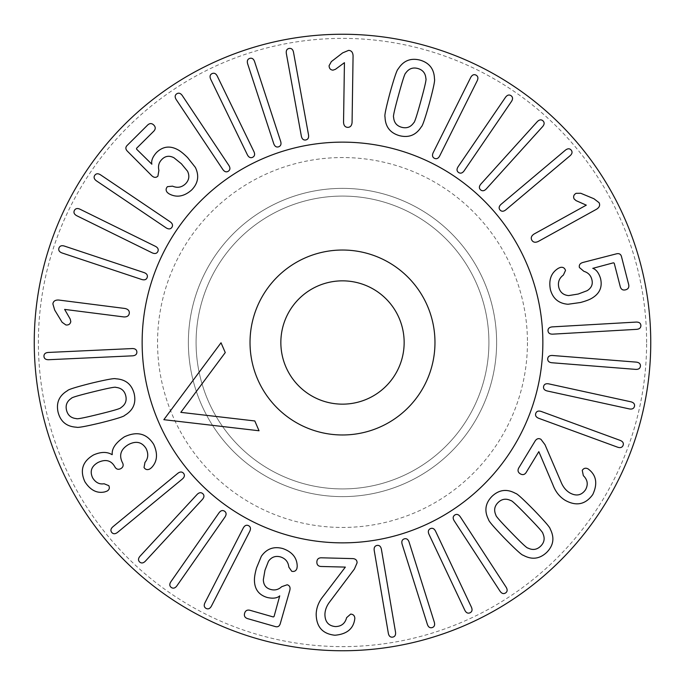 <?xml version="1.0" encoding="UTF-8"?>
<svg xmlns="http://www.w3.org/2000/svg" width="685" height="685" viewBox="0 0 685 685"><rect width="100%" height="100%" fill="white"/><g stroke="black" fill="none" stroke-linecap="round" stroke-linejoin="round"><path stroke-width="0.51" stroke-dasharray="3.42 2.57" d="M124.345 436.85C137.06 430.942 146.855 433.468 153.723 444.411C158.064 453.958 157.285 461.758 151.376 467.804L149.707 469.045C147.292 470.141 145.4 469.636 144.03 467.504L144.963 462.409C148.251 458.436 148.628 453.804 146.085 448.521C141.949 441.979 136.109 440.643 128.557 444.514C120.937 449.069 118.83 454.994 122.255 462.281L122.606 462.923C123.72 465.363 123.112 467.273 120.774 468.677C118.325 469.859 116.39 469.311 114.969 467.042L114.686 466.519C111.038 460.303 105.49 458.95 98.049 462.461C91.413 466.254 89.615 471.4 92.663 477.89C95.617 482.591 99.428 484.543 104.094 483.756L108.795 485.656C109.874 487.968 109.292 489.784 107.048 491.102L104.805 491.899C97.03 493.637 90.386 490.254 84.889 481.743C79.683 470.321 82.551 461.399 93.511 454.96C100.892 451.715 107.074 451.612 112.057 454.66L112.254 454.557C111.595 448.675 115.628 442.775 124.345 436.85M140.023 556.22L197.066 494.493C199.112 492.412 201.03 492.147 202.803 493.697C204.43 495.289 204.301 497.207 202.409 499.433L145.374 561.161C143.302 563.224 141.41 563.507 139.68 562.017C138.002 560.364 138.122 558.429 140.023 556.22M204.943 602.791L243.278 527.998C244.699 525.446 246.472 524.676 248.604 525.686C250.59 526.791 250.984 528.666 249.76 531.32L211.417 606.114C209.978 608.648 208.231 609.436 206.168 608.46C204.104 607.321 203.702 605.429 204.943 602.791M321.085 557.796L353.066 558.617C355.755 558.934 357.091 560.339 357.073 562.839L354.41 569.029L330.042 601.421C326.771 605.557 325.067 609.881 324.921 614.385C324.998 621.843 328.5 625.902 335.419 626.569C341.378 626.458 345.112 623.487 346.61 617.664L350.677 614.094C353.366 614.282 354.753 615.772 354.83 618.538L354.565 620.225C352.843 629.275 346.293 634.276 334.905 635.235C322.575 633.916 316.333 626.861 316.179 614.085C316.419 607.518 318.859 601.456 323.491 595.881L345.343 567.103L320.863 566.469C318.174 566.23 316.838 564.748 316.855 562.025C316.975 559.303 318.388 557.898 321.085 557.796M427.38 624.403L402.138 544.232C401.359 541.424 402.078 539.626 404.304 538.855C406.496 538.239 408.097 539.3 409.082 542.049L434.316 622.22C435.078 625.037 434.384 626.826 432.226 627.58C429.966 628.213 428.348 627.16 427.38 624.403M500.041 591.206L454.181 520.771C452.674 518.271 452.888 516.353 454.814 515.009C456.767 513.827 458.59 514.418 460.286 516.798L506.147 587.233C507.636 589.742 507.439 591.652 505.573 592.962C503.561 594.178 501.72 593.595 500.041 591.206M510.907 500.632C506.138 498.26 501.882 498.877 498.141 502.482C494.433 506.129 493.697 510.359 495.94 515.197C495.486 515.805 500.555 521.542 511.147 532.408C521.662 543.239 527.245 548.445 527.887 548.026C532.656 550.397 536.912 549.781 540.653 546.168C544.361 542.529 545.097 538.29 542.854 533.461C543.291 532.827 538.239 527.107 527.698 516.302C517.124 505.419 511.532 500.187 510.907 500.632M488.602 519.675C484.089 510.959 485.254 503.158 492.087 496.265C499.168 489.621 506.994 488.67 515.582 493.414C516.815 493.346 522.955 498.928 534.017 510.145C544.883 521.456 550.278 527.733 550.192 528.983C554.704 537.699 553.54 545.5 546.707 552.393C539.626 559.037 531.8 559.987 523.212 555.244C521.961 555.287 515.831 549.721 504.828 538.564C493.911 527.202 488.499 520.9 488.602 519.675M617.656 447.211L538.735 418.304C536.03 417.208 535.045 415.538 535.79 413.303C536.638 411.188 538.461 410.58 541.236 411.462L620.156 440.378C622.853 441.491 623.847 443.135 623.127 445.301C622.254 447.485 620.43 448.118 617.656 447.211M635.671 369.378L551.887 362.75C548.985 362.425 547.598 361.081 547.709 358.734C547.957 356.465 549.541 355.387 552.461 355.489L636.245 362.117C639.148 362.476 640.543 363.786 640.441 366.064C640.175 368.402 638.591 369.506 635.671 369.378M567.993 304.26C558.737 303.506 552.881 298.634 550.415 289.652C548.514 279.788 551.202 272.647 558.489 268.212L560.339 267.433C562.933 266.893 564.654 267.895 565.51 270.429L563.37 275.079C559.157 278.187 557.641 282.323 558.814 287.486C560.184 292.401 563.455 295.107 568.644 295.595L578.191 294.045L587.122 290.688C591.575 287.897 593.133 284.129 591.806 279.377C590.727 275.284 588.09 272.596 583.885 271.32L579.424 267.535C578.842 264.975 580.049 263.271 583.046 262.423L616.517 253.818C619.094 253.227 620.738 254.092 621.441 256.421L628.71 284.695C629.232 287.417 628.179 289.13 625.551 289.832C622.913 290.483 621.167 289.498 620.31 286.852L614.222 263.211L613.435 262.809L592.765 268.349C596.138 269.436 598.707 272.75 600.488 278.29C602.543 286.664 599.914 293.163 592.593 297.778C590.025 299.482 585.949 301.058 580.375 302.522L567.993 304.26M570.083 155.735L505.778 209.867C503.484 211.665 501.557 211.691 499.981 209.935C498.569 208.146 498.945 206.262 501.095 204.293L565.399 150.169C567.702 148.388 569.62 148.337 571.144 150.041C572.609 151.882 572.249 153.782 570.083 155.735M511.489 101.423L464.113 170.848C462.384 173.202 460.526 173.742 458.548 172.483C456.707 171.13 456.553 169.221 458.094 166.746L505.479 97.321C507.225 94.984 509.058 94.427 510.984 95.652C512.885 97.039 513.056 98.965 511.489 101.423M352.073 122.435C351.782 125.663 350.335 127.307 347.74 127.367C345.137 127.23 343.742 125.543 343.545 122.307L344.435 62.678L335.444 69.305L333.004 70.153C330.453 69.921 329.151 68.431 329.1 65.683L331.36 61.599L342.671 52.865L348.596 50.382C351.388 50.502 352.878 52.308 353.075 55.819L352.073 122.435M254.563 61.539L280.67 141.427C281.484 144.227 280.781 146.033 278.564 146.83C276.372 147.472 274.771 146.419 273.743 143.687L247.645 63.799C246.857 60.982 247.533 59.193 249.674 58.413C251.934 57.754 253.561 58.79 254.563 61.539M182.261 95.523L228.884 165.453C230.417 167.936 230.228 169.863 228.31 171.224C226.375 172.432 224.543 171.849 222.831 169.495L176.199 99.565C174.684 97.064 174.855 95.155 176.713 93.828C178.708 92.586 180.557 93.151 182.261 95.523M100.515 174.821L170.188 221.829C172.552 223.541 173.108 225.391 171.849 227.386C170.514 229.235 168.604 229.389 166.112 227.857L96.439 180.857C94.093 179.127 93.52 177.295 94.736 175.36C96.114 173.451 98.041 173.271 100.515 174.821M64.339 246.061L144.09 272.596C146.821 273.615 147.857 275.242 147.181 277.502C146.393 279.643 144.595 280.311 141.786 279.506L62.044 252.962C59.312 251.926 58.276 250.316 58.927 248.133C59.732 245.924 61.539 245.23 64.339 246.061M124.867 308.464C128.044 309.115 129.525 310.733 129.294 313.328C128.866 315.888 127.033 317.087 123.788 316.924L64.638 309.397L70.221 319.073L70.795 321.59C70.272 324.099 68.646 325.221 65.914 324.973L62.104 322.267L54.689 310.057L52.882 303.892C53.31 301.135 55.271 299.85 58.782 300.047L124.867 308.464M79.999 209.208L155.409 246.326C157.978 247.696 158.783 249.46 157.807 251.6C156.737 253.613 154.861 254.032 152.19 252.851L76.78 215.741C74.22 214.345 73.406 212.607 74.348 210.526C75.453 208.445 77.336 208.009 79.999 209.208M195.362 167.397C199.395 175.762 198.162 183.28 191.663 189.959C184.128 196.586 176.602 197.888 169.084 193.846L167.482 192.648C165.702 190.678 165.684 188.692 167.44 186.662L172.543 186.157C177.355 188.221 181.688 187.433 185.549 183.803C189.094 180.138 189.762 175.942 187.553 171.224L181.388 163.775L173.973 157.773C169.315 155.349 165.273 155.915 161.848 159.459C158.86 162.465 157.884 166.104 158.911 170.368L157.901 176.139C155.992 177.937 153.911 177.757 151.668 175.6L127.299 151.094C125.483 149.167 125.398 147.309 127.05 145.528L147.746 124.944C149.835 123.112 151.847 123.154 153.782 125.064C155.683 127.008 155.709 129.02 153.868 131.1L136.555 148.311L136.606 149.193L151.856 164.212C151.085 160.761 152.635 156.865 156.514 152.524C162.696 146.513 169.632 145.494 177.321 149.467C180.086 150.82 183.511 153.534 187.596 157.601L195.362 167.397M217.256 76.069L253.955 151.676C255.145 154.339 254.692 156.223 252.611 157.319C250.522 158.244 248.792 157.422 247.405 154.853L210.706 79.246C209.541 76.566 209.97 74.699 211.99 73.638C214.14 72.678 215.895 73.483 217.256 76.069M293.497 52.206L308.524 134.894C308.944 137.788 308.01 139.475 305.707 139.971C303.446 140.305 301.999 139.046 301.357 136.195L286.339 53.507C285.936 50.613 286.852 48.926 289.079 48.447C291.408 48.096 292.88 49.346 293.497 52.206M393.61 117.212C393.978 122.529 396.666 125.886 401.675 127.282C406.684 128.634 410.717 127.127 413.749 122.743C414.502 122.829 416.882 115.559 420.89 100.918C424.905 86.361 426.575 78.921 425.882 78.57C425.513 73.261 422.825 69.904 417.824 68.5C412.807 67.147 408.782 68.663 405.751 73.038C404.981 72.987 402.609 80.239 398.627 94.804C394.586 109.429 392.916 116.904 393.61 117.212M421.326 126.811C416.095 135.108 408.774 138.053 399.372 135.647C390.056 132.916 385.278 126.639 385.021 116.835C384.336 115.808 386.04 107.682 390.116 92.458C394.363 77.371 397.052 69.545 398.173 68.98C403.397 60.674 410.717 57.728 420.119 60.134C429.435 62.874 434.221 69.142 434.47 78.955C435.146 80.008 433.451 88.108 429.401 103.255C425.128 118.419 422.431 126.271 421.326 126.811M477.222 80.727L439.693 155.932C438.306 158.5 436.542 159.288 434.401 158.303C432.398 157.225 431.987 155.349 433.177 152.686L470.706 77.474C472.119 74.922 473.857 74.117 475.929 75.076C478.002 76.189 478.43 78.073 477.222 80.727M542.64 126.588L486.273 188.932C484.244 191.029 482.334 191.32 480.536 189.796C478.901 188.212 479.012 186.303 480.879 184.051L537.237 121.707C539.283 119.618 541.176 119.318 542.922 120.791C544.618 122.427 544.524 124.353 542.64 126.588M538.239 241.471C535.293 242.815 533.144 242.379 531.8 240.152C530.627 237.832 531.397 235.786 534.112 234.005L586.3 205.149L576.076 200.636L574.133 198.941C573.071 196.612 573.713 194.745 576.076 193.333L580.743 193.264L593.938 198.744L599.033 202.649C600.325 205.132 599.495 207.324 596.541 209.233L538.239 241.471M636.613 329.348L552.701 334.152C549.781 334.22 548.223 333.081 548.009 330.735C547.957 328.457 549.379 327.173 552.281 326.882L636.194 322.078C639.114 322.036 640.672 323.149 640.877 325.426C640.937 327.772 639.516 329.083 636.613 329.348M629.318 408.911L547.204 390.972C544.378 390.253 543.179 388.737 543.607 386.426C544.164 384.216 545.885 383.36 548.762 383.865L630.868 401.795C633.693 402.54 634.901 404.03 634.481 406.274C633.908 408.56 632.187 409.433 629.318 408.911M518.699 468.052L535.302 440.712C536.912 438.537 538.795 438.075 540.962 439.333L545.003 444.711L561.015 481.966C562.976 486.855 565.878 490.477 569.714 492.84C576.222 496.479 581.488 495.46 585.512 489.784C588.372 484.552 587.644 479.842 583.337 475.647L582.259 470.347C583.766 468.103 585.735 467.641 588.184 468.951L589.511 470.021C596.507 476.006 597.594 484.184 592.773 494.544C585.504 504.58 576.282 506.489 565.116 500.281C559.534 496.813 555.484 491.684 552.949 484.894L538.83 451.629L526.114 472.556C524.573 474.774 522.621 475.193 520.275 473.823C517.971 472.367 517.449 470.449 518.699 468.052M464.841 610.284L428.964 534.274C427.808 531.594 428.279 529.719 430.368 528.649C432.466 527.741 434.187 528.58 435.549 531.166L471.426 607.175C472.556 609.864 472.111 611.731 470.081 612.767C467.923 613.709 466.177 612.878 464.841 610.284M388.344 633.317L374.216 550.457C373.822 547.572 374.781 545.885 377.092 545.423C379.344 545.114 380.783 546.382 381.391 549.242L395.519 632.092C395.887 634.986 394.954 636.665 392.719 637.119C390.39 637.444 388.926 636.177 388.344 633.317M261.319 556.314C266.653 548.719 273.82 546.133 282.811 548.557C292.281 551.904 297.084 557.847 297.213 566.375L296.947 568.362C296.108 570.87 294.37 571.855 291.75 571.307L288.822 567.103C288.274 561.897 285.474 558.498 280.422 556.896C275.498 555.586 271.508 557.042 268.46 561.272L264.958 570.288L263.34 579.69C263.494 584.939 265.951 588.192 270.712 589.451C274.796 590.598 278.452 589.682 281.672 586.702L287.203 584.767C289.704 585.564 290.56 587.465 289.772 590.479L280.259 623.701C279.454 626.227 277.879 627.203 275.516 626.629L247.456 618.589C244.836 617.656 243.894 615.883 244.622 613.263C245.393 610.652 247.131 609.65 249.845 610.249L273.315 616.971L274.06 616.491L279.737 595.864C277.1 598.219 272.947 598.758 267.261 597.491C258.998 595.025 254.726 589.46 254.452 580.82C254.289 577.738 254.983 573.422 256.55 567.882L261.319 556.314M170.899 581.719L219.029 512.817C220.784 510.488 222.642 509.965 224.611 511.25C226.435 512.611 226.564 514.529 224.997 516.987L176.867 585.889C175.095 588.21 173.254 588.749 171.344 587.499C169.452 586.095 169.306 584.168 170.899 581.719M112.897 526.774L177.783 473.352C180.095 471.571 182.03 471.571 183.58 473.344C184.976 475.15 184.582 477.025 182.415 478.969L117.529 532.399C115.2 534.154 113.282 534.18 111.775 532.468C110.336 530.601 110.713 528.709 112.897 526.774M120.877 407.669C125.329 404.758 126.956 400.776 125.74 395.724C124.473 390.681 121.194 387.907 115.893 387.393C115.594 386.691 108.084 388.155 93.348 391.794C78.681 395.382 71.368 397.557 71.403 398.327C66.942 401.239 65.323 405.22 66.539 410.272C67.806 415.315 71.086 418.09 76.386 418.603C76.711 419.297 84.204 417.841 98.854 414.219C113.599 410.615 120.937 408.431 120.877 407.669M115.748 378.796C125.543 379.319 131.683 384.268 134.166 393.652C136.315 403.123 133.173 410.358 124.73 415.358C124.165 416.454 116.244 418.929 100.96 422.791C85.711 426.43 77.568 427.902 76.532 427.2C66.736 426.678 60.597 421.729 58.114 412.344C55.964 402.874 59.107 395.639 67.55 390.638C68.14 389.534 76.044 387.068 91.242 383.223C106.569 379.567 114.737 378.086 115.748 378.796M48.267 352.45L132.222 348.562C135.142 348.519 136.692 349.675 136.872 352.022C136.906 354.308 135.467 355.575 132.556 355.832L48.601 359.719C45.681 359.736 44.131 358.606 43.951 356.328C43.917 353.974 45.356 352.681 48.267 352.45M188.375 342.5A154.125 154.125 0 0 0 342.5 496.625A154.125 154.125 0 0 0 496.625 342.5A154.125 154.125 0 0 0 342.5 188.375A154.125 154.125 0 0 0 188.375 342.5A154.125 154.125 0 0 0 419.562 475.972A154.125 154.125 0 0 0 419.562 209.028A154.125 154.125 0 0 0 188.375 342.5M527.45 342.5A184.95 184.95 0 0 1 250.025 502.67A184.95 184.95 0 0 1 250.025 182.33A184.95 184.95 0 0 1 527.45 342.5M646.623 342.5A304.123 304.123 0 0 0 190.439 79.126A304.123 304.123 0 0 0 190.439 605.874A304.123 304.123 0 0 0 646.623 342.5M142.137 342.5A200.362 200.362 0 0 0 442.681 516.019A200.362 200.362 0 0 0 442.681 168.981A200.362 200.362 0 0 0 142.137 342.5M650.75 342.5A308.25 308.25 0 0 1 342.5 650.75A308.25 308.25 0 0 1 34.25 342.5A308.25 308.25 0 0 1 342.5 34.25A308.25 308.25 0 0 1 650.75 342.5M225.262 352.569L180.814 412.353L254.803 420.958L259.041 430.762L163.835 419.682L221.024 342.774L225.262 352.569M399.098 318.054A61.65 61.65 0 0 0 293.026 305.716A61.65 61.65 0 0 0 335.376 403.739A61.65 61.65 0 0 0 399.098 318.054M208.086 400.571A146.419 146.419 0 0 1 359.419 197.066A146.419 146.419 0 0 1 459.995 429.872A146.419 146.419 0 0 1 208.086 400.571A146.419 146.419 0 0 1 359.419 197.066A146.419 146.419 0 0 1 459.995 429.872A146.419 146.419 0 0 1 208.086 400.571M158.569 421.96A200.362 200.362 0 0 0 503.278 462.058A200.362 200.362 0 0 0 365.653 143.482A200.362 200.362 0 0 0 158.569 421.96"/><path stroke-width="1.03" d="M124.345 436.85C137.06 430.942 146.855 433.468 153.723 444.411C158.064 453.958 157.285 461.758 151.376 467.804L149.707 469.045C147.292 470.141 145.4 469.636 144.03 467.504L144.963 462.409C148.251 458.436 148.628 453.804 146.085 448.521C141.949 441.979 136.109 440.643 128.557 444.514C120.937 449.069 118.83 454.994 122.255 462.281L122.606 462.923C123.72 465.363 123.112 467.273 120.774 468.677C118.325 469.859 116.39 469.311 114.969 467.042L114.686 466.519C111.038 460.303 105.49 458.95 98.049 462.461C91.413 466.254 89.615 471.4 92.663 477.89C95.617 482.591 99.428 484.543 104.094 483.756L108.795 485.656C109.874 487.968 109.292 489.784 107.048 491.102L104.805 491.899C97.03 493.637 90.386 490.254 84.889 481.743C79.683 470.321 82.551 461.399 93.511 454.96C100.892 451.715 107.074 451.612 112.057 454.66L112.254 454.557C111.595 448.675 115.628 442.775 124.345 436.85M140.023 556.22L197.066 494.493C199.112 492.412 201.03 492.147 202.803 493.697C204.43 495.289 204.301 497.207 202.409 499.433L145.374 561.161C143.302 563.224 141.41 563.507 139.68 562.017C138.002 560.364 138.122 558.429 140.023 556.22M204.943 602.791L243.278 527.998C244.699 525.446 246.472 524.676 248.604 525.686C250.59 526.791 250.984 528.666 249.76 531.32L211.417 606.114C209.978 608.648 208.231 609.436 206.168 608.46C204.104 607.321 203.702 605.429 204.943 602.791M321.085 557.796L353.066 558.617C355.755 558.934 357.091 560.339 357.073 562.839L354.41 569.029L330.042 601.421C326.771 605.557 325.067 609.881 324.921 614.385C324.998 621.843 328.5 625.902 335.419 626.569C341.378 626.458 345.112 623.487 346.61 617.664L350.677 614.094C353.366 614.282 354.753 615.772 354.83 618.538L354.565 620.225C352.843 629.275 346.293 634.276 334.905 635.235C322.575 633.916 316.333 626.861 316.179 614.085C316.419 607.518 318.859 601.456 323.491 595.881L345.343 567.103L320.863 566.469C318.174 566.23 316.838 564.748 316.855 562.025C316.975 559.303 318.388 557.898 321.085 557.796M427.38 624.403L402.138 544.232C401.359 541.424 402.078 539.626 404.304 538.855C406.496 538.239 408.097 539.3 409.082 542.049L434.316 622.22C435.078 625.037 434.384 626.826 432.226 627.58C429.966 628.213 428.348 627.16 427.38 624.403M500.041 591.206L454.181 520.771C452.674 518.271 452.888 516.353 454.814 515.009C456.767 513.827 458.59 514.418 460.286 516.798L506.147 587.233C507.636 589.742 507.439 591.652 505.573 592.962C503.561 594.178 501.72 593.595 500.041 591.206M510.907 500.632C506.138 498.26 501.882 498.877 498.141 502.482C494.433 506.129 493.697 510.359 495.94 515.197C495.486 515.805 500.555 521.542 511.147 532.408C521.662 543.239 527.245 548.445 527.887 548.026C532.656 550.397 536.912 549.781 540.653 546.168C544.361 542.529 545.097 538.29 542.854 533.461C543.291 532.827 538.239 527.107 527.698 516.302C517.124 505.419 511.532 500.187 510.907 500.632M488.602 519.675C484.089 510.959 485.254 503.158 492.087 496.265C499.168 489.621 506.994 488.67 515.582 493.414C516.815 493.346 522.955 498.928 534.017 510.145C544.883 521.456 550.278 527.733 550.192 528.983C554.704 537.699 553.54 545.5 546.707 552.393C539.626 559.037 531.8 559.987 523.212 555.244C521.961 555.287 515.831 549.721 504.828 538.564C493.911 527.202 488.499 520.9 488.602 519.675M617.656 447.211L538.735 418.304C536.03 417.208 535.045 415.538 535.79 413.303C536.638 411.188 538.461 410.58 541.236 411.462L620.156 440.378C622.853 441.491 623.847 443.135 623.127 445.301C622.254 447.485 620.43 448.118 617.656 447.211M635.671 369.378L551.887 362.75C548.985 362.425 547.598 361.081 547.709 358.734C547.957 356.465 549.541 355.387 552.461 355.489L636.245 362.117C639.148 362.476 640.543 363.786 640.441 366.064C640.175 368.402 638.591 369.506 635.671 369.378M567.993 304.26C558.737 303.506 552.881 298.634 550.415 289.652C548.514 279.788 551.202 272.647 558.489 268.212L560.339 267.433C562.933 266.893 564.654 267.895 565.51 270.429L563.37 275.079C559.157 278.187 557.641 282.323 558.814 287.486C560.184 292.401 563.455 295.107 568.644 295.595L578.191 294.045L587.122 290.688C591.575 287.897 593.133 284.129 591.806 279.377C590.727 275.284 588.09 272.596 583.885 271.32L579.424 267.535C578.842 264.975 580.049 263.271 583.046 262.423L616.517 253.818C619.094 253.227 620.738 254.092 621.441 256.421L628.71 284.695C629.232 287.417 628.179 289.13 625.551 289.832C622.913 290.483 621.167 289.498 620.31 286.852L614.222 263.211L613.435 262.809L592.765 268.349C596.138 269.436 598.707 272.75 600.488 278.29C602.543 286.664 599.914 293.163 592.593 297.778C590.025 299.482 585.949 301.058 580.375 302.522L567.993 304.26M570.083 155.735L505.778 209.867C503.484 211.665 501.557 211.691 499.981 209.935C498.569 208.146 498.945 206.262 501.095 204.293L565.399 150.169C567.702 148.388 569.62 148.337 571.144 150.041C572.609 151.882 572.249 153.782 570.083 155.735M511.489 101.423L464.113 170.848C462.384 173.202 460.526 173.742 458.548 172.483C456.707 171.13 456.553 169.221 458.094 166.746L505.479 97.321C507.225 94.984 509.058 94.427 510.984 95.652C512.885 97.039 513.056 98.965 511.489 101.423M352.073 122.435C351.782 125.663 350.335 127.307 347.74 127.367C345.137 127.23 343.742 125.543 343.545 122.307L344.435 62.678L335.444 69.305L333.004 70.153C330.453 69.921 329.151 68.431 329.1 65.683L331.36 61.599L342.671 52.865L348.596 50.382C351.388 50.502 352.878 52.308 353.075 55.819L352.073 122.435M254.563 61.539L280.67 141.427C281.484 144.227 280.781 146.033 278.564 146.83C276.372 147.472 274.771 146.419 273.743 143.687L247.645 63.799C246.857 60.982 247.533 59.193 249.674 58.413C251.934 57.754 253.561 58.79 254.563 61.539M182.261 95.523L228.884 165.453C230.417 167.936 230.228 169.863 228.31 171.224C226.375 172.432 224.543 171.849 222.831 169.495L176.199 99.565C174.684 97.064 174.855 95.155 176.713 93.828C178.708 92.586 180.557 93.151 182.261 95.523M100.515 174.821L170.188 221.829C172.552 223.541 173.108 225.391 171.849 227.386C170.514 229.235 168.604 229.389 166.112 227.857L96.439 180.857C94.093 179.127 93.52 177.295 94.736 175.36C96.114 173.451 98.041 173.271 100.515 174.821M64.339 246.061L144.09 272.596C146.821 273.615 147.857 275.242 147.181 277.502C146.393 279.643 144.595 280.311 141.786 279.506L62.044 252.962C59.312 251.926 58.276 250.316 58.927 248.133C59.732 245.924 61.539 245.23 64.339 246.061M124.867 308.464C128.044 309.115 129.525 310.733 129.294 313.328C128.866 315.888 127.033 317.087 123.788 316.924L64.638 309.397L70.221 319.073L70.795 321.59C70.272 324.099 68.646 325.221 65.914 324.973L62.104 322.267L54.689 310.057L52.882 303.892C53.31 301.135 55.271 299.85 58.782 300.047L124.867 308.464M79.999 209.208L155.409 246.326C157.978 247.696 158.783 249.46 157.807 251.6C156.737 253.613 154.861 254.032 152.19 252.851L76.78 215.741C74.22 214.345 73.406 212.607 74.348 210.526C75.453 208.445 77.336 208.009 79.999 209.208M195.362 167.397C199.395 175.762 198.162 183.28 191.663 189.959C184.128 196.586 176.602 197.888 169.084 193.846L167.482 192.648C165.702 190.678 165.684 188.692 167.44 186.662L172.543 186.157C177.355 188.221 181.688 187.433 185.549 183.803C189.094 180.138 189.762 175.942 187.553 171.224L181.388 163.775L173.973 157.773C169.315 155.349 165.273 155.915 161.848 159.459C158.86 162.465 157.884 166.104 158.911 170.368L157.901 176.139C155.992 177.937 153.911 177.757 151.668 175.6L127.299 151.094C125.483 149.167 125.398 147.309 127.05 145.528L147.746 124.944C149.835 123.112 151.847 123.154 153.782 125.064C155.683 127.008 155.709 129.02 153.868 131.1L136.555 148.311L136.606 149.193L151.856 164.212C151.085 160.761 152.635 156.865 156.514 152.524C162.696 146.513 169.632 145.494 177.321 149.467C180.086 150.82 183.511 153.534 187.596 157.601L195.362 167.397M217.256 76.069L253.955 151.676C255.145 154.339 254.692 156.223 252.611 157.319C250.522 158.244 248.792 157.422 247.405 154.853L210.706 79.246C209.541 76.566 209.97 74.699 211.99 73.638C214.14 72.678 215.895 73.483 217.256 76.069M293.497 52.206L308.524 134.894C308.944 137.788 308.01 139.475 305.707 139.971C303.446 140.305 301.999 139.046 301.357 136.195L286.339 53.507C285.936 50.613 286.852 48.926 289.079 48.447C291.408 48.096 292.88 49.346 293.497 52.206M393.61 117.212C393.978 122.529 396.666 125.886 401.675 127.282C406.684 128.634 410.717 127.127 413.749 122.743C414.502 122.829 416.882 115.559 420.89 100.918C424.905 86.361 426.575 78.921 425.882 78.57C425.513 73.261 422.825 69.904 417.824 68.5C412.807 67.147 408.782 68.663 405.751 73.038C404.981 72.987 402.609 80.239 398.627 94.804C394.586 109.429 392.916 116.904 393.61 117.212M421.326 126.811C416.095 135.108 408.774 138.053 399.372 135.647C390.056 132.916 385.278 126.639 385.021 116.835C384.336 115.808 386.04 107.682 390.116 92.458C394.363 77.371 397.052 69.545 398.173 68.98C403.397 60.674 410.717 57.728 420.119 60.134C429.435 62.874 434.221 69.142 434.47 78.955C435.146 80.008 433.451 88.108 429.401 103.255C425.128 118.419 422.431 126.271 421.326 126.811M477.222 80.727L439.693 155.932C438.306 158.5 436.542 159.288 434.401 158.303C432.398 157.225 431.987 155.349 433.177 152.686L470.706 77.474C472.119 74.922 473.857 74.117 475.929 75.076C478.002 76.189 478.43 78.073 477.222 80.727M542.64 126.588L486.273 188.932C484.244 191.029 482.334 191.32 480.536 189.796C478.901 188.212 479.012 186.303 480.879 184.051L537.237 121.707C539.283 119.618 541.176 119.318 542.922 120.791C544.618 122.427 544.524 124.353 542.64 126.588M538.239 241.471C535.293 242.815 533.144 242.379 531.8 240.152C530.627 237.832 531.397 235.786 534.112 234.005L586.3 205.149L576.076 200.636L574.133 198.941C573.071 196.612 573.713 194.745 576.076 193.333L580.743 193.264L593.938 198.744L599.033 202.649C600.325 205.132 599.495 207.324 596.541 209.233L538.239 241.471M636.613 329.348L552.701 334.152C549.781 334.22 548.223 333.081 548.009 330.735C547.957 328.457 549.379 327.173 552.281 326.882L636.194 322.078C639.114 322.036 640.672 323.149 640.877 325.426C640.937 327.772 639.516 329.083 636.613 329.348M629.318 408.911L547.204 390.972C544.378 390.253 543.179 388.737 543.607 386.426C544.164 384.216 545.885 383.36 548.762 383.865L630.868 401.795C633.693 402.54 634.901 404.03 634.481 406.274C633.908 408.56 632.187 409.433 629.318 408.911M518.699 468.052L535.302 440.712C536.912 438.537 538.795 438.075 540.962 439.333L545.003 444.711L561.015 481.966C562.976 486.855 565.878 490.477 569.714 492.84C576.222 496.479 581.488 495.46 585.512 489.784C588.372 484.552 587.644 479.842 583.337 475.647L582.259 470.347C583.766 468.103 585.735 467.641 588.184 468.951L589.511 470.021C596.507 476.006 597.594 484.184 592.773 494.544C585.504 504.58 576.282 506.489 565.116 500.281C559.534 496.813 555.484 491.684 552.949 484.894L538.83 451.629L526.114 472.556C524.573 474.774 522.621 475.193 520.275 473.823C517.971 472.367 517.449 470.449 518.699 468.052M464.841 610.284L428.964 534.274C427.808 531.594 428.279 529.719 430.368 528.649C432.466 527.741 434.187 528.58 435.549 531.166L471.426 607.175C472.556 609.864 472.111 611.731 470.081 612.767C467.923 613.709 466.177 612.878 464.841 610.284M388.344 633.317L374.216 550.457C373.822 547.572 374.781 545.885 377.092 545.423C379.344 545.114 380.783 546.382 381.391 549.242L395.519 632.092C395.887 634.986 394.954 636.665 392.719 637.119C390.39 637.444 388.926 636.177 388.344 633.317M261.319 556.314C266.653 548.719 273.82 546.133 282.811 548.557C292.281 551.904 297.084 557.847 297.213 566.375L296.947 568.362C296.108 570.87 294.37 571.855 291.75 571.307L288.822 567.103C288.274 561.897 285.474 558.498 280.422 556.896C275.498 555.586 271.508 557.042 268.46 561.272L264.958 570.288L263.34 579.69C263.494 584.939 265.951 588.192 270.712 589.451C274.796 590.598 278.452 589.682 281.672 586.702L287.203 584.767C289.704 585.564 290.56 587.465 289.772 590.479L280.259 623.701C279.454 626.227 277.879 627.203 275.516 626.629L247.456 618.589C244.836 617.656 243.894 615.883 244.622 613.263C245.393 610.652 247.131 609.65 249.845 610.249L273.315 616.971L274.06 616.491L279.737 595.864C277.1 598.219 272.947 598.758 267.261 597.491C258.998 595.025 254.726 589.46 254.452 580.82C254.289 577.738 254.983 573.422 256.55 567.882L261.319 556.314M170.899 581.719L219.029 512.817C220.784 510.488 222.642 509.965 224.611 511.25C226.435 512.611 226.564 514.529 224.997 516.987L176.867 585.889C175.095 588.21 173.254 588.749 171.344 587.499C169.452 586.095 169.306 584.168 170.899 581.719M112.897 526.774L177.783 473.352C180.095 471.571 182.03 471.571 183.58 473.344C184.976 475.15 184.582 477.025 182.415 478.969L117.529 532.399C115.2 534.154 113.282 534.18 111.775 532.468C110.336 530.601 110.713 528.709 112.897 526.774M120.877 407.669C125.329 404.758 126.956 400.776 125.74 395.724C124.473 390.681 121.194 387.907 115.893 387.393C115.594 386.691 108.084 388.155 93.348 391.794C78.681 395.382 71.368 397.557 71.403 398.327C66.942 401.239 65.323 405.22 66.539 410.272C67.806 415.315 71.086 418.09 76.386 418.603C76.711 419.297 84.204 417.841 98.854 414.219C113.599 410.615 120.937 408.431 120.877 407.669M115.748 378.796C125.543 379.319 131.683 384.268 134.166 393.652C136.315 403.123 133.173 410.358 124.73 415.358C124.165 416.454 116.244 418.929 100.96 422.791C85.711 426.43 77.568 427.902 76.532 427.2C66.736 426.678 60.597 421.729 58.114 412.344C55.964 402.874 59.107 395.639 67.55 390.638C68.14 389.534 76.044 387.068 91.242 383.223C106.569 379.567 114.737 378.086 115.748 378.796M48.267 352.45L132.222 348.562C135.142 348.519 136.692 349.675 136.872 352.022C136.906 354.308 135.467 355.575 132.556 355.832L48.601 359.719C45.681 359.736 44.131 358.606 43.951 356.328C43.917 353.974 45.356 352.681 48.267 352.45M34.25 342.5A308.25 308.25 0 0 0 496.625 609.453A308.25 308.25 0 0 0 496.625 75.547A308.25 308.25 0 0 0 34.25 342.5M142.137 342.5A200.362 200.362 0 0 1 442.681 168.981A200.362 200.362 0 0 1 442.681 516.019A200.362 200.362 0 0 1 142.137 342.5M225.262 352.569L180.814 412.353L254.803 420.958L259.041 430.762L163.835 419.682L221.024 342.774L225.262 352.569M399.098 318.054A61.65 61.65 0 0 1 335.376 403.739A61.65 61.65 0 0 1 293.026 305.716A61.65 61.65 0 0 1 399.098 318.054M427.389 305.827A92.475 92.475 0 0 0 268.297 287.315A92.475 92.475 0 0 0 331.814 434.358A92.475 92.475 0 0 0 427.389 305.827M158.569 421.96A200.362 200.362 0 0 0 503.278 462.058A200.362 200.362 0 0 0 365.653 143.482A200.362 200.362 0 0 0 158.569 421.96"/></g></svg>
